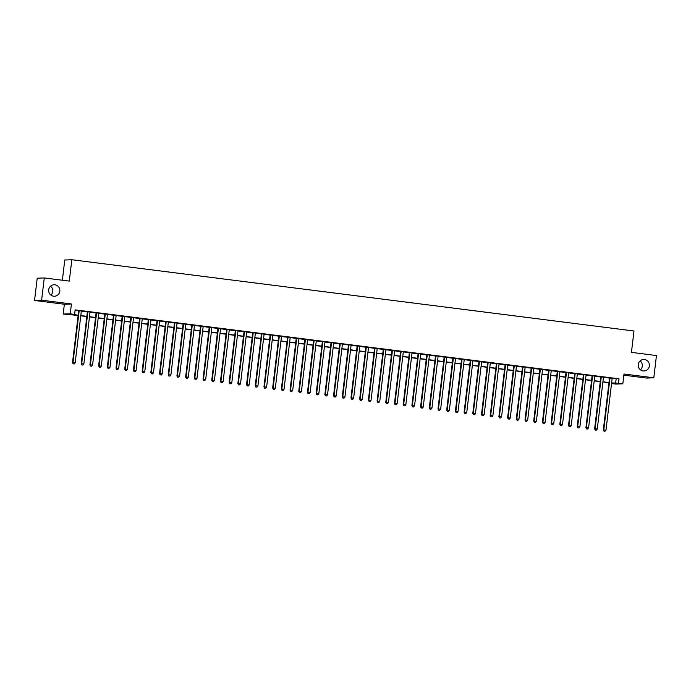 <?xml version="1.0" encoding="UTF-8"?>
<svg xmlns="http://www.w3.org/2000/svg" width="691" height="691" viewBox="0 0 691 691"><rect width="100%" height="100%" fill="white"/><g stroke="black" fill="none" stroke-linecap="round" stroke-linejoin="round"><path stroke-width="1.04" d="M50.547 286.186A5.744 5.614 -92.3 0 1 50.901 295.1M59.823 291.205A5.744 5.614 -92.3 0 1 54.485 296.24A5.744 5.614 -92.3 0 1 48.69 289.797A5.744 5.614 -92.3 0 1 54.028 284.761A5.744 5.614 -92.3 0 1 59.823 291.205M640.099 360.918A5.744 5.614 -92.3 0 1 640.453 369.832M649.376 365.936A5.744 5.614 -92.3 0 1 644.038 370.972A5.744 5.614 -92.3 0 1 638.242 364.528A5.744 5.614 -92.3 0 1 643.58 359.493A5.744 5.614 -92.3 0 1 649.376 365.936M78.135 315.467L63.183 314.051L70.249 313.766L78.161 315.251M64.358 304.256L71.423 303.971L41.615 300.196L44.267 277.937L37.202 278.223L34.55 300.481L64.358 304.256L63.183 314.051M62.363 280.226L64.773 260.023L71.838 259.738L633.984 330.998L631.436 352.367L656.45 355.537L653.798 377.796L623.99 374.021L622.824 383.816L615.759 384.092L611.535 383.557L614.273 383.427L611.595 383.09M623.852 375.178L646.733 378.081L653.798 377.796M41.615 300.196L34.55 300.481M81.357 310.967L78.714 310.63M90.055 312.073L87.412 311.736M98.761 313.17L96.118 312.842M107.459 314.275L104.816 313.939M116.166 315.381L113.523 315.044M124.864 316.478L122.221 316.15M133.562 317.584L130.919 317.247M142.268 318.689L139.625 318.352M150.966 319.795L148.323 319.458M159.673 320.892L157.03 320.555M168.371 321.997L165.728 321.661M177.077 323.103L174.434 322.766M185.775 324.2L183.132 323.872M194.482 325.306L191.839 324.969M203.18 326.411L200.537 326.074M211.887 327.517L209.243 327.18M220.584 328.614L217.941 328.277M229.291 329.719L226.639 329.382M237.989 330.825L235.346 330.488M246.687 331.922L244.044 331.594M255.394 333.027L252.751 332.691M264.092 334.133L261.448 333.796M272.798 335.23L270.155 334.902M281.496 336.336L278.853 335.999M290.203 337.441L287.56 337.104M298.901 338.547L296.258 338.21M307.607 339.644L304.964 339.307M316.305 340.749L313.662 340.413M325.012 341.855L322.36 341.518M333.71 342.952L331.067 342.624M342.408 344.058L339.765 343.721M351.114 345.163L348.471 344.826M359.812 346.269L357.169 345.932M368.519 347.366L365.876 347.029M377.217 348.471L374.574 348.134M385.923 349.577L383.28 349.24M394.621 350.674L391.978 350.346M403.328 351.779L400.685 351.443M412.026 352.885L409.383 352.548M420.733 353.982L418.09 353.654M429.431 355.088L426.788 354.751M438.129 356.193L435.485 355.856M446.835 357.299L444.192 356.962M455.533 358.396L452.89 358.068M464.24 359.501L461.597 359.165M472.938 360.607L470.295 360.27M481.644 361.704L479.001 361.376M490.342 362.81L487.699 362.473M499.049 363.915L496.406 363.578M507.747 365.021L505.104 364.684M516.453 366.118L513.81 365.781M525.151 367.223L522.508 366.886M533.858 368.329L531.206 367.992M542.556 369.426L539.913 369.098M551.254 370.531L548.611 370.195M559.96 371.637L557.317 371.3M568.658 372.743L566.015 372.406M577.365 373.84L574.722 373.503M586.063 374.945L583.42 374.608M594.77 376.051L592.127 375.714M603.468 377.148L600.825 376.82M612.148 378.418L619.006 378.806L75.138 309.87L74.602 314.319M75.077 310.337L78.688 310.795M81.331 311.131L87.394 311.9M90.037 312.237L96.092 313.006M98.735 313.334L104.799 314.103M107.442 314.44L113.497 315.208M116.14 315.545L122.203 316.314M124.846 316.651L130.901 317.411M133.544 317.748L139.608 318.516M142.251 318.853L148.306 319.622M150.949 319.959L157.012 320.728M159.656 321.056L165.71 321.825M168.354 322.161L174.408 322.93M177.06 323.267L183.115 324.036M185.758 324.364L191.813 325.133M194.456 325.47L200.52 326.238M203.163 326.575L209.218 327.344M211.861 327.681L217.924 328.441M220.567 328.778L226.622 329.547M229.265 329.883L235.329 330.652M237.972 330.989L244.027 331.758M246.67 332.086L252.733 332.855M255.376 333.192L261.431 333.96M264.074 334.297L270.129 335.066M272.781 335.403L278.836 336.163M281.479 336.5L287.534 337.268M290.177 337.605L296.24 338.374M298.883 338.711L304.938 339.48M307.581 339.808L313.645 340.577M316.288 340.913L322.343 341.682M324.986 342.019L331.049 342.788M333.693 343.116L339.747 343.885M342.39 344.222L348.454 344.99M351.097 345.327L357.152 346.096M359.795 346.433L365.859 347.202M368.502 347.53L374.557 348.299M377.2 348.635L383.255 349.404M385.898 349.741L391.961 350.51M394.604 350.838L400.659 351.607M403.302 351.944L409.366 352.712M412.009 353.049L418.064 353.818M420.707 354.155L426.77 354.915M429.413 355.252L435.468 356.02M438.111 356.357L444.175 357.126M446.818 357.463L452.873 358.232M455.516 358.56L461.579 359.329M464.222 359.666L470.277 360.434M472.92 360.771L478.975 361.54M481.627 361.877L487.682 362.637M490.325 362.974L496.38 363.742M499.023 364.079L505.086 364.848M507.73 365.185L513.784 365.954M516.427 366.282L522.491 367.051M525.134 367.387L531.189 368.156M533.832 368.493L539.896 369.262M542.539 369.59L548.594 370.359M551.237 370.696L557.3 371.464M559.943 371.801L565.998 372.57M568.641 372.907L574.696 373.676M577.348 374.004L583.403 374.772M586.046 375.109L592.101 375.878M594.744 376.215L600.807 376.984M603.45 377.312L609.505 378.081M612.174 378.253L609.531 377.917M71.423 303.971L70.249 313.766M619.006 378.806L618.471 383.263L622.824 383.816M44.267 277.937L69.29 281.107L71.838 259.738M608.952 382.754L602.889 381.985M600.246 381.648L594.191 380.888M591.548 380.551L585.493 379.782M582.841 379.445L576.786 378.677M574.143 378.34L568.088 377.571M565.445 377.243L559.382 376.474M556.739 376.137L550.684 375.368M548.041 375.032L541.977 374.263M539.334 373.935L533.279 373.166M530.636 372.829L524.573 372.06M521.93 371.723L515.875 370.955M513.232 370.618L507.168 369.849M504.525 369.521L498.47 368.752M495.827 368.415L489.764 367.647M487.12 367.31L481.066 366.541M478.422 366.213L472.368 365.444M469.725 365.107L463.661 364.338M461.018 364.002L454.963 363.233M452.32 362.896L446.256 362.136M443.613 361.799L437.558 361.03M434.915 360.693L428.852 359.925M426.209 359.588L420.154 358.819M417.511 358.491L411.447 357.722M408.804 357.385L402.749 356.616M400.106 356.28L394.043 355.511M391.4 355.174L385.345 354.414M382.702 354.077L376.647 353.308M373.995 352.971L367.94 352.203M365.297 351.866L359.242 351.097M356.599 350.769L350.536 350M347.893 349.663L341.838 348.895M339.195 348.558L333.131 347.789M330.488 347.461L324.433 346.692M321.79 346.355L315.727 345.586M313.083 345.25L307.029 344.481M304.385 344.144L298.322 343.375M295.679 343.047L289.624 342.278M286.981 341.941L280.926 341.173M278.274 340.836L272.219 340.067M269.576 339.739L263.521 338.97M260.878 338.633L254.815 337.864M252.172 337.528L246.117 336.759M243.474 336.422L237.41 335.662M234.767 335.325L228.712 334.556M226.069 334.219L220.006 333.451M217.363 333.114L211.308 332.345M208.665 332.017L202.601 331.248M199.958 330.911L193.903 330.143M191.26 329.806L185.197 329.037M182.554 328.7L176.499 327.94M173.856 327.603L167.801 326.834M165.149 326.498L159.094 325.729M156.451 325.392L150.396 324.623M147.753 324.295L141.69 323.526M139.046 323.189L132.992 322.421M130.349 322.084L124.285 321.315M121.642 320.987L115.587 320.218M112.944 319.881L106.88 319.112M104.237 318.776L98.182 318.007M95.539 317.67L89.476 316.91M86.833 316.573L80.778 315.804M611.621 382.874L618.471 383.263M80.804 315.58L86.859 316.348M89.502 316.685L95.565 317.454M98.208 317.791L104.263 318.56M106.906 318.888L112.97 319.657M115.613 319.993L121.668 320.762M124.311 321.099L130.374 321.868M133.018 322.205L139.072 322.973M141.715 323.302L147.779 324.07M150.422 324.407L156.477 325.176M159.12 325.513L165.184 326.282M167.827 326.61L173.882 327.379M176.525 327.715L182.579 328.484M185.231 328.821L191.286 329.59M193.929 329.927L199.984 330.687M202.627 331.024L208.691 331.792M211.334 332.129L217.389 332.898M220.032 333.235L226.095 334.003M228.738 334.332L234.793 335.1M237.436 335.437L243.5 336.206M246.143 336.543L252.198 337.312M254.841 337.649L260.904 338.409M263.547 338.745L269.602 339.514M272.245 339.851L278.3 340.62M280.952 340.957L287.007 341.725M289.65 342.054L295.705 342.822M298.348 343.159L304.411 343.928M307.054 344.265L313.109 345.034M315.752 345.362L321.816 346.131M324.459 346.467L330.514 347.236M333.157 347.573L339.221 348.342M341.864 348.679L347.918 349.447M350.562 349.776L356.625 350.544M359.268 350.881L365.323 351.65M367.966 351.987L374.03 352.755M376.673 353.084L382.728 353.852M385.371 354.189L391.426 354.958M394.069 355.295L400.132 356.064M402.775 356.401L408.83 357.161M411.473 357.497L417.537 358.266M420.18 358.603L426.235 359.372M428.878 359.709L434.941 360.477M437.584 360.806L443.639 361.574M446.282 361.911L452.346 362.68M454.989 363.017L461.044 363.786M463.687 364.122L469.75 364.883M472.394 365.219L478.448 365.988M481.091 366.325L487.146 367.094M489.798 367.431L495.853 368.199M498.496 368.528L504.551 369.296M507.194 369.633L513.258 370.402M515.901 370.739L521.955 371.508M524.599 371.836L530.662 372.604M533.305 372.941L539.36 373.71M542.003 374.047L548.067 374.816M550.71 375.153L556.765 375.913M559.408 376.25L565.471 377.018M568.114 377.355L574.169 378.124M576.812 378.461L582.867 379.229M585.519 379.558L591.574 380.326M594.217 380.663L600.272 381.432M602.915 381.769L608.978 382.538M616.139 378.927L615.612 383.375M609.54 377.839L603.329 429.914L603.804 429.897L610.006 377.899M604.176 431.141L605.048 431.253L604.176 431.141L603.804 429.897L605.981 430.173L612.183 378.176M603.329 429.914L603.986 431.149M605.048 431.253L605.981 430.173M600.833 376.733L594.623 428.817L595.106 428.791L601.3 376.794M595.478 430.044L596.342 430.148L595.478 430.044L595.106 428.791L597.274 429.068L603.476 377.07M594.623 428.817L595.279 430.044M596.342 430.148L597.274 429.068M592.135 375.636L585.925 427.712L586.4 427.694L592.602 375.697M586.771 428.938L587.644 429.051L586.771 428.938L586.4 427.694L588.577 427.971L594.778 375.973M585.925 427.712L586.581 428.947M587.644 429.051L588.577 427.971M583.429 374.531L577.218 426.606L577.702 426.589L583.895 374.591M578.073 427.833L578.937 427.945L578.073 427.833L577.702 426.589L579.879 426.865L586.072 374.868M577.218 426.606L577.883 427.841M578.937 427.945L579.879 426.865M574.731 373.425L568.52 425.501L568.995 425.483L575.197 373.486M569.367 426.727L570.239 426.839L569.367 426.727L568.995 425.483L571.172 425.76L577.374 373.762M568.52 425.501L569.177 426.736M570.239 426.839L571.172 425.76M566.024 372.328L559.814 424.404L560.297 424.378L566.499 372.389M560.669 425.63L561.533 425.734L560.669 425.63L560.297 424.378L562.474 424.654L568.667 372.656M559.814 424.404L560.479 425.639M561.533 425.734L562.474 424.654M557.326 371.222L551.116 423.298L551.591 423.281L557.792 371.283M551.962 424.524L552.835 424.637L551.962 424.524L551.591 423.281L553.767 423.557L559.969 371.559M551.116 423.298L551.772 424.533M552.835 424.637L553.767 423.557M548.619 370.117L542.418 422.192L542.893 422.175L549.095 370.177M543.264 423.419L544.137 423.531L543.264 423.419L542.893 422.175L545.069 422.451L551.271 370.454M542.418 422.192L543.074 423.428M544.137 423.531L545.069 422.451M539.921 369.02L533.711 421.095L534.186 421.069L540.388 369.072M534.558 422.322L535.43 422.426L534.558 422.322L534.186 421.069L536.363 421.346L542.565 369.348M533.711 421.095L534.368 422.322M535.43 422.426L536.363 421.346M531.224 367.914L525.013 419.99L525.488 419.973L531.69 367.975M525.86 421.216L526.732 421.329L525.86 421.216L525.488 419.973L527.665 420.249L533.867 368.251M525.013 419.99L525.67 421.225M526.732 421.329L527.665 420.249M522.517 366.809L516.307 418.884L516.782 418.867L522.983 366.869M517.153 420.111L518.025 420.223L517.153 420.111L516.782 418.867L518.958 419.143L525.16 367.146M516.307 418.884L516.963 420.119M518.025 420.223L518.958 419.143M513.819 365.703L507.609 417.779L508.084 417.761L514.285 365.764M508.455 419.005L509.327 419.117L508.455 419.005L508.084 417.761L510.26 418.038L516.462 366.04M507.609 417.779L508.265 419.014M509.327 419.117L510.26 418.038M505.112 364.606L498.902 416.682L499.386 416.664L505.579 364.667M499.757 417.908L500.621 418.02L499.757 417.908L499.386 416.664L501.554 416.932L507.755 364.934M498.902 416.682L499.558 417.917M500.621 418.02L501.554 416.932M496.414 363.501L490.204 415.576L490.679 415.559L496.881 363.561M491.051 416.803L491.923 416.915L491.051 416.803L490.679 415.559L492.856 415.835L499.057 363.837M490.204 415.576L490.86 416.811M491.923 416.915L492.856 415.835M487.708 362.395L481.497 414.47L481.981 414.453L488.174 362.455M482.353 415.697L483.216 415.809L482.353 415.697L481.981 414.453L484.149 414.73L490.351 362.732M481.497 414.47L482.163 415.706M483.216 415.809L484.149 414.73M479.01 361.298L472.799 413.373L473.275 413.348L479.476 361.35M473.646 414.6L474.518 414.704L473.646 414.6L473.275 413.348L475.451 413.624L481.653 361.626M472.799 413.373L473.456 414.609M474.518 414.704L475.451 413.624M470.303 360.192L464.093 412.268L464.577 412.251L470.778 360.253M464.948 413.494L465.812 413.607L464.948 413.494L464.577 412.251L466.753 412.527L472.946 360.529M464.093 412.268L464.758 413.503M465.812 413.607L466.753 412.527M461.605 359.087L455.395 411.162L455.87 411.145L462.072 359.147M456.241 412.389L457.114 412.501L456.241 412.389L455.87 411.145L458.047 411.421L464.248 359.424M455.395 411.162L456.051 412.397M457.114 412.501L458.047 411.421M452.899 357.981L446.697 410.057L447.172 410.039L453.374 358.042M447.543 411.292L448.416 411.395L447.543 411.292L447.172 410.039L449.349 410.316L455.542 358.318M446.697 410.057L447.353 411.292M448.416 411.395L449.349 410.316M444.201 356.884L437.99 408.96L438.465 408.942L444.667 356.945M438.837 410.186L439.709 410.299L438.837 410.186L438.465 408.942L440.642 409.21L446.844 357.221M437.99 408.96L438.647 410.195M439.709 410.299L440.642 409.21M435.503 355.779L429.292 407.854L429.767 407.837L435.969 355.839M430.139 409.081L431.011 409.193L430.139 409.081L429.767 407.837L431.944 408.113L438.146 356.115M429.292 407.854L429.949 409.089M431.011 409.193L431.944 408.113M426.796 354.673L420.586 406.749L421.061 406.731L427.263 354.733M421.432 407.975L422.305 408.087L421.432 407.975L421.061 406.731L423.238 407.008L429.439 355.01M420.586 406.749L421.242 407.984M422.305 408.087L423.238 407.008M418.098 353.576L411.888 405.652L412.363 405.626L418.565 353.628M412.734 406.878L413.607 406.982L412.734 406.878L412.363 405.626L414.54 405.902L420.741 353.904M411.888 405.652L412.544 406.887M413.607 406.982L414.54 405.902M409.392 352.47L403.181 404.546L403.665 404.529L409.858 352.531M404.036 405.772L404.9 405.885L404.036 405.772L403.665 404.529L405.833 404.805L412.035 352.807M403.181 404.546L403.838 405.781M404.9 405.885L405.833 404.805M400.694 351.365L394.483 403.44L394.958 403.423L401.16 351.425M395.33 404.667L396.202 404.779L395.33 404.667L394.958 403.423L397.135 403.699L403.337 351.702M394.483 403.44L395.14 404.676M396.202 404.779L397.135 403.699M391.987 350.259L385.777 402.343L386.26 402.317L392.453 350.32M386.632 403.57L387.496 403.674L386.632 403.57L386.26 402.317L388.428 402.594L394.63 350.596M385.777 402.343L386.433 403.57M387.496 403.674L388.428 402.594M383.289 349.162L377.079 401.238L377.554 401.221L383.755 349.223M377.925 402.464L378.798 402.577L377.925 402.464L377.554 401.221L379.73 401.497L385.932 349.499M377.079 401.238L377.735 402.473M378.798 402.577L379.73 401.497M374.582 348.057L368.372 400.132L368.856 400.115L375.058 348.117M369.227 401.359L370.091 401.471L369.227 401.359L368.856 400.115L371.032 400.391L377.226 348.394M368.372 400.132L369.037 401.367M370.091 401.471L371.032 400.391M365.885 346.951L359.674 399.027L360.149 399.009L366.351 347.012M360.521 400.253L361.393 400.365L360.521 400.253L360.149 399.009L362.326 399.286L368.528 347.288M359.674 399.027L360.331 400.262M361.393 400.365L362.326 399.286M357.178 345.854L350.968 397.93L351.451 397.904L357.653 345.915M351.823 399.156L352.695 399.268L351.823 399.156L351.451 397.904L353.628 398.18L359.821 346.182M350.968 397.93L351.633 399.165M352.695 399.268L353.628 398.18M348.48 344.749L342.27 396.824L342.745 396.807L348.946 344.809M343.116 398.051L343.988 398.163L343.116 398.051L342.745 396.807L344.921 397.083L351.123 345.085M342.27 396.824L342.926 398.059M343.988 398.163L344.921 397.083M339.773 343.643L333.572 395.718L334.047 395.701L340.248 343.703M334.418 396.945L335.29 397.057L334.418 396.945L334.047 395.701L336.223 395.978L342.425 343.98M333.572 395.718L334.228 396.954M335.29 397.057L336.223 395.978M331.075 342.546L324.865 394.621L325.34 394.596L331.542 342.598M325.711 395.848L326.584 395.952L325.711 395.848L325.34 394.596L327.517 394.872L333.718 342.874M324.865 394.621L325.521 395.848M326.584 395.952L327.517 394.872M322.377 341.44L316.167 393.516L316.642 393.499L322.844 341.501M317.014 394.742L317.886 394.855L317.014 394.742L316.642 393.499L318.819 393.775L325.02 341.777M316.167 393.516L316.824 394.751M317.886 394.855L318.819 393.775M313.671 340.335L307.46 392.41L307.936 392.393L314.137 340.395M308.307 393.637L309.179 393.749L308.307 393.637L307.936 392.393L310.112 392.669L316.314 340.672M307.46 392.41L308.117 393.645M309.179 393.749L310.112 392.669M304.973 339.229L298.762 391.305L299.238 391.287L305.439 339.29M299.609 392.531L300.481 392.643L299.609 392.531L299.238 391.287L301.414 391.564L307.616 339.566M298.762 391.305L299.419 392.54M300.481 392.643L301.414 391.564M296.266 338.132L290.056 390.208L290.54 390.19L296.733 338.193M290.911 391.434L291.775 391.547L290.911 391.434L290.54 390.19L292.708 390.458L298.909 338.469M290.056 390.208L290.712 391.443M291.775 391.547L292.708 390.458M287.568 337.027L281.358 389.102L281.833 389.085L288.035 337.087M282.204 390.329L283.077 390.441L282.204 390.329L281.833 389.085L284.01 389.361L290.211 337.363M281.358 389.102L282.014 390.337M283.077 390.441L284.01 389.361M278.862 335.921L272.651 387.997L273.135 387.979L279.328 335.981M273.506 389.223L274.37 389.335L273.506 389.223L273.135 387.979L275.312 388.256L281.505 336.258M272.651 387.997L273.316 389.232M274.37 389.335L275.312 388.256M270.164 334.824L263.953 386.9L264.428 386.874L270.63 334.876M264.8 388.126L265.672 388.23L264.8 388.126L264.428 386.874L266.605 387.15L272.807 335.152M263.953 386.9L264.61 388.135M265.672 388.23L266.605 387.15M261.457 333.718L255.247 385.794L255.73 385.777L261.932 333.779M256.102 387.02L256.966 387.133L256.102 387.02L255.73 385.777L257.907 386.053L264.1 334.055M255.247 385.794L255.912 387.029M256.966 387.133L257.907 386.053M252.759 332.613L246.549 384.688L247.024 384.671L253.226 332.673M247.395 385.915L248.268 386.027L247.395 385.915L247.024 384.671L249.201 384.947L255.402 332.95M246.549 384.688L247.205 385.923M248.268 386.027L249.201 384.947M244.053 331.507L237.851 383.591L238.326 383.565L244.528 331.568M238.697 384.818L239.57 384.922L238.697 384.818L238.326 383.565L240.503 383.842L246.704 331.844M237.851 383.591L238.507 384.818M239.57 384.922L240.503 383.842M235.355 330.41L229.144 382.486L229.619 382.469L235.821 330.471M229.991 383.712L230.863 383.825L229.991 383.712L229.619 382.469L231.796 382.745L237.998 330.747M229.144 382.486L229.801 383.721M230.863 383.825L231.796 382.745M226.657 329.305L220.446 381.38L220.921 381.363L227.123 329.365M221.293 382.607L222.165 382.719L221.293 382.607L220.921 381.363L223.098 381.639L229.3 329.642M220.446 381.38L221.103 382.615M222.165 382.719L223.098 381.639M217.95 328.199L211.74 380.275L212.215 380.257L218.416 328.26M212.586 381.501L213.459 381.613L212.586 381.501L212.215 380.257L214.391 380.534L220.593 328.536M211.74 380.275L212.396 381.51M213.459 381.613L214.391 380.534M209.252 327.102L203.042 379.178L203.517 379.152L209.719 327.163M203.888 380.404L204.761 380.508L203.888 380.404L203.517 379.152L205.693 379.428L211.895 327.43M203.042 379.178L203.698 380.413M204.761 380.508L205.693 379.428M200.545 325.997L194.335 378.072L194.819 378.055L201.012 326.057M195.19 379.299L196.054 379.411L195.19 379.299L194.819 378.055L196.987 378.331L203.189 326.333M194.335 378.072L194.992 379.307M196.054 379.411L196.987 378.331M191.848 324.891L185.637 376.966L186.112 376.949L192.314 324.951M186.484 378.193L187.356 378.305L186.484 378.193L186.112 376.949L188.289 377.226L194.491 325.228M185.637 376.966L186.294 378.202M187.356 378.305L188.289 377.226M183.141 323.794L176.931 375.869L177.414 375.844L183.607 323.846M177.786 377.096L178.649 377.2L177.786 377.096L177.414 375.844L179.582 376.12L185.784 324.122M176.931 375.869L177.596 377.096M178.649 377.2L179.582 376.12M174.443 322.688L168.233 374.764L168.708 374.747L174.909 322.749M169.079 375.99L169.951 376.103L169.079 375.99L168.708 374.747L170.884 375.023L177.086 323.025M168.233 374.764L168.889 375.999M169.951 376.103L170.884 375.023M165.736 321.583L159.526 373.658L160.01 373.641L166.211 321.643M160.381 374.885L161.245 374.997L160.381 374.885L160.01 373.641L162.186 373.917L168.379 321.92M159.526 373.658L160.191 374.893M161.245 374.997L162.186 373.917M157.038 320.477L150.828 372.553L151.303 372.535L157.505 320.538M151.674 373.779L152.547 373.891L151.674 373.779L151.303 372.535L153.48 372.812L159.681 320.814M150.828 372.553L151.484 373.788M152.547 373.891L153.48 372.812M148.332 319.38L142.13 371.456L142.605 371.438L148.807 319.441M142.977 372.682L143.849 372.795L142.977 372.682L142.605 371.438L144.782 371.706L150.975 319.708M142.13 371.456L142.787 372.691M143.849 372.795L144.782 371.706M139.634 318.275L133.423 370.35L133.899 370.333L140.1 318.335M134.27 371.577L135.142 371.689L134.27 371.577L133.899 370.333L136.075 370.609L142.277 318.611M133.423 370.35L134.08 371.585M135.142 371.689L136.075 370.609M130.936 317.169L124.726 369.244L125.201 369.227L131.402 317.229M125.572 370.471L126.444 370.583L125.572 370.471L125.201 369.227L127.377 369.504L133.579 317.506M124.726 369.244L125.382 370.48M126.444 370.583L127.377 369.504M122.229 316.072L116.019 368.148L116.494 368.122L122.696 316.124M116.865 369.374L117.738 369.478L116.865 369.374L116.494 368.122L118.671 368.398L124.872 316.4M116.019 368.148L116.675 369.383M117.738 369.478L118.671 368.398M113.531 314.966L107.321 367.042L107.796 367.025L113.998 315.027M108.167 368.268L109.04 368.381L108.167 368.268L107.796 367.025L109.973 367.301L116.174 315.303M107.321 367.042L107.977 368.277M109.04 368.381L109.973 367.301M104.825 313.861L98.614 365.936L99.098 365.919L105.291 313.921M99.461 367.163L100.333 367.275L99.461 367.163L99.098 365.919L101.266 366.195L107.468 314.198M98.614 365.936L99.271 367.171M100.333 367.275L101.266 366.195M96.127 312.755L89.916 364.831L90.391 364.813L96.593 312.816M90.763 366.066L91.635 366.17L90.763 366.066L90.391 364.813L92.568 365.09L98.77 313.092M89.916 364.831L90.573 366.066M91.635 366.17L92.568 365.09M87.42 311.658L81.21 363.734L81.693 363.716L87.887 311.719M82.065 364.96L82.929 365.073L82.065 364.96L81.693 363.716L83.861 363.984L90.063 311.995M81.21 363.734L81.866 364.969M82.929 365.073L83.861 363.984M78.722 310.553L72.512 362.628L72.987 362.611L79.189 310.613M73.358 363.855L74.231 363.967L73.358 363.855L72.987 362.611L75.164 362.887L81.365 310.89M72.512 362.628L73.168 363.863M74.231 363.967L75.164 362.887"/></g></svg>
